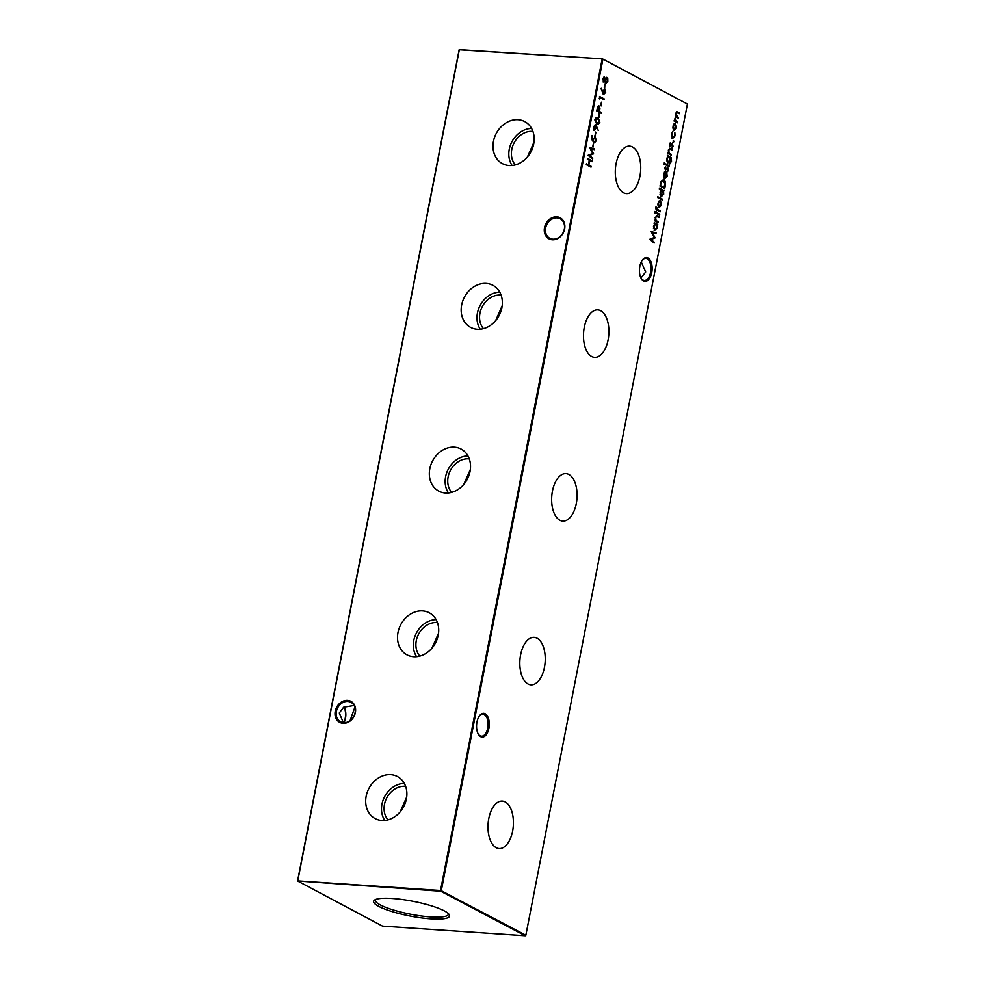<?xml version="1.0" encoding="UTF-8"?>
<svg xmlns="http://www.w3.org/2000/svg" width="985" height="985" viewBox="0 0 985 985"><rect width="100%" height="100%" fill="white"/><g stroke="black" fill="none" stroke-linecap="round" stroke-linejoin="round"><path stroke-width="1.48" d="M390.737 774.641A23.8 19.626 -62.2 0 0 367.085 792.716A23.8 19.626 -62.2 0 0 375.962 818.991A23.8 19.626 -62.2 0 0 381.835 820.48A23.8 19.626 -62.2 0 0 405.143 803.378A23.8 19.626 -62.2 0 0 398.125 776.919A23.8 19.626 -62.2 0 0 390.737 774.641M404.306 783.395A22.901 18.887 -62.2 0 0 384.618 796.68A22.901 18.887 -62.2 0 0 384.79 820.431M405.623 786.35A19.922 16.425 -62.2 0 0 405.057 786.289A19.922 16.425 -62.2 0 0 386.637 798.121A19.922 16.425 -62.2 0 0 387.979 819.852M406.706 797L400.119 811.911M422.565 610.909A23.8 19.626 -62.2 0 0 398.913 628.984A23.8 19.626 -62.2 0 0 407.79 655.259A23.8 19.626 -62.2 0 0 413.663 656.736A23.8 19.626 -62.2 0 0 436.971 639.647A23.8 19.626 -62.2 0 0 429.952 613.187A23.8 19.626 -62.2 0 0 422.565 610.909M436.121 619.651A22.901 18.887 -62.2 0 0 416.446 632.949A22.901 18.887 -62.2 0 0 416.618 656.699M437.451 622.606A19.922 16.425 -62.2 0 0 436.884 622.557A19.922 16.425 -62.2 0 0 418.453 634.389A19.922 16.425 -62.2 0 0 419.807 656.121M438.534 633.257L431.947 648.179M454.393 447.165A23.8 19.626 -62.2 0 0 430.74 465.24A23.8 19.626 -62.2 0 0 439.618 491.527A23.8 19.626 -62.2 0 0 445.479 493.005A23.8 19.626 -62.2 0 0 468.786 475.903A23.8 19.626 -62.2 0 0 461.78 449.443A23.8 19.626 -62.2 0 0 454.393 447.165M467.949 455.92A22.901 18.887 -62.2 0 0 448.273 469.205A22.901 18.887 -62.2 0 0 448.446 492.956M469.279 458.875A19.922 16.425 -62.2 0 0 468.712 458.825A19.922 16.425 -62.2 0 0 450.28 470.658A19.922 16.425 -62.2 0 0 451.635 492.377M470.35 469.525L463.775 484.435M486.221 283.434A23.8 19.626 -62.2 0 0 462.568 301.508A23.8 19.626 -62.2 0 0 471.446 327.783A23.8 19.626 -62.2 0 0 477.306 329.261A23.8 19.626 -62.2 0 0 500.614 312.171A23.8 19.626 -62.2 0 0 493.608 285.712A23.8 19.626 -62.2 0 0 486.221 283.434M499.777 292.176A22.901 18.887 -62.2 0 0 480.101 305.473A22.901 18.887 -62.2 0 0 480.274 329.224M501.106 295.131A19.922 16.425 -62.2 0 0 500.528 295.081A19.922 16.425 -62.2 0 0 482.108 306.914A19.922 16.425 -62.2 0 0 483.463 328.645M502.178 305.781L495.603 320.704M518.048 119.702A23.8 19.626 -62.2 0 0 494.396 137.765A23.8 19.626 -62.2 0 0 503.273 164.052A23.8 19.626 -62.2 0 0 509.134 165.529A23.8 19.626 -62.2 0 0 532.442 148.427A23.8 19.626 -62.2 0 0 525.424 121.98A23.8 19.626 -62.2 0 0 518.048 119.702M531.604 128.444A22.901 18.887 -62.2 0 0 511.929 141.729A22.901 18.887 -62.2 0 0 512.101 165.48M532.934 131.399A19.922 16.425 -62.2 0 0 532.356 131.35A19.922 16.425 -62.2 0 0 513.936 143.182A19.922 16.425 -62.2 0 0 515.29 164.901M534.005 142.049L527.431 156.972M485.149 713.756A11.906 6.329 -86.1 0 1 488.88 728.358A11.906 6.329 -86.1 0 1 480.692 736.682A11.906 6.329 -86.1 0 1 478.341 734.194A11.906 6.329 -86.1 0 1 479.584 715.701A11.906 6.329 -86.1 0 1 485.149 713.756M478.144 733.837A11.057 5.873 93.9 0 0 480.138 735.807A11.057 5.873 93.9 0 0 481.456 736.189A11.057 5.873 93.9 0 0 487.944 726.832A11.057 5.873 93.9 0 0 484.275 714.519A11.057 5.873 93.9 0 0 482.945 714.137A11.057 5.873 93.9 0 0 479.35 716.033M648.019 258.033A11.906 6.329 -86.1 0 1 651.75 272.636A11.906 6.329 -86.1 0 1 643.562 280.959A11.906 6.329 -86.1 0 1 641.21 278.472A11.906 6.329 -86.1 0 1 642.454 259.978A11.906 6.329 -86.1 0 1 648.019 258.033M641.013 278.115A11.057 5.873 93.9 0 0 643.008 280.085A11.057 5.873 93.9 0 0 644.325 280.479A11.057 5.873 93.9 0 0 650.814 271.109A11.057 5.873 93.9 0 0 647.145 258.809A11.057 5.873 93.9 0 0 645.815 258.415A11.057 5.873 93.9 0 0 642.22 260.311M343.888 722.731A11.906 6.329 93.9 0 0 344.036 706.996M344.048 706.996A11.057 5.873 -86.1 0 1 344.184 707.218A11.057 5.873 -86.1 0 1 344.048 722.731M335.245 711.17A11.906 9.813 117.8 0 1 347.533 700.384A11.906 9.813 117.8 0 1 355.376 712.524A11.906 9.813 117.8 0 1 343.088 723.31A11.906 9.813 117.8 0 1 335.245 711.17M355.08 712.697A11.057 9.111 -62.2 0 0 350.882 702.293A11.057 9.111 -62.2 0 0 336.39 711.441A11.057 9.111 -62.2 0 0 340.588 721.845A11.057 9.111 -62.2 0 0 355.08 712.697M544.508 227.646A11.906 9.813 117.8 0 1 556.796 216.86A11.906 9.813 117.8 0 1 564.627 229A11.906 9.813 117.8 0 1 552.339 239.786A11.906 9.813 117.8 0 1 544.508 227.646M564.331 229.185A11.057 9.111 -62.2 0 0 560.145 218.768A11.057 9.111 -62.2 0 0 545.653 227.917A11.057 9.111 -62.2 0 0 549.839 238.333A11.057 9.111 -62.2 0 0 564.331 229.185M641.26 261.973L645.692 272.032L640.964 278.004M350.057 720.7L354.846 707.255M354.095 705.482L343.654 707.218L339.308 712.968L343.346 722.682M496.255 847.74A23.8 12.645 93.9 0 0 498.866 848.553A23.8 12.645 93.9 0 0 513.025 828.631A23.8 12.645 93.9 0 0 505.157 801.913A23.8 12.645 93.9 0 0 502.067 801.076A23.8 12.645 93.9 0 0 488.326 821.465A23.8 12.645 93.9 0 0 496.255 847.74M528.083 684.009A23.8 12.645 93.9 0 0 530.693 684.809A23.8 12.645 93.9 0 0 544.853 664.9A23.8 12.645 93.9 0 0 536.985 638.169A23.8 12.645 93.9 0 0 533.895 637.332A23.8 12.645 93.9 0 0 520.154 657.721A23.8 12.645 93.9 0 0 528.083 684.009M559.899 520.277A23.8 12.645 93.9 0 0 562.521 521.077A23.8 12.645 93.9 0 0 576.681 501.168A23.8 12.645 93.9 0 0 568.813 474.438A23.8 12.645 93.9 0 0 565.722 473.6A23.8 12.645 93.9 0 0 551.982 493.99A23.8 12.645 93.9 0 0 559.899 520.277M591.726 356.533A23.8 12.645 93.9 0 0 594.349 357.346A23.8 12.645 93.9 0 0 608.508 337.424A23.8 12.645 93.9 0 0 600.641 310.706A23.8 12.645 93.9 0 0 597.55 309.869A23.8 12.645 93.9 0 0 583.809 330.258A23.8 12.645 93.9 0 0 591.726 356.533M623.554 192.801A23.8 12.645 93.9 0 0 626.177 193.602A23.8 12.645 93.9 0 0 640.336 173.692A23.8 12.645 93.9 0 0 632.468 146.962A23.8 12.645 93.9 0 0 629.378 146.125A23.8 12.645 93.9 0 0 615.637 166.514A23.8 12.645 93.9 0 0 623.554 192.801M378.917 906.459A38.686 7.511 -169 0 0 424.104 918.217A38.686 7.511 -169 0 0 449.258 914.659A38.686 7.511 -169 0 0 444.297 910.866A38.686 7.511 -169 0 0 405.475 899.97A38.686 7.511 -169 0 0 374.448 900.118A38.686 7.511 -169 0 0 378.917 906.459M375.494 899.539A37.27 7.24 -169 0 0 375.334 899.945A37.27 7.24 -169 0 0 380.419 904.969A37.27 7.24 -169 0 0 421.014 915.927A37.27 7.24 -169 0 0 448.495 914.166A37.27 7.24 -169 0 0 448.507 913.723M297.581 880.996L382.5 926.109L525.264 935.75L440.714 891.216L297.581 880.996L459.158 49.767L602.5 58.891L459.342 49.644L297.765 880.885L440.529 890.526L602.106 59.297L602.869 59.469L441.292 890.711L525.842 935.233L687.419 104.004L602.5 58.891L687.419 104.004M673.346 142.332L673.641 140.818L673.888 141.778L672.866 142.296M671.216 155.224L667.756 153.401L668.544 152.909L668.347 150.028L670.576 148.464L672.349 149.388L672.189 150.213L669.751 149.03L668.741 150.385L669.221 153.131L671.376 154.399L671.216 155.224M669.738 148.181L672.349 149.388M664.395 164.495L664.69 162.968L664.912 163.929L663.927 164.458M667.842 156.406L667.399 155.273L671.154 157.514L671.524 161.158L669.775 163.978L671.093 161.011L670.034 157.551L670.169 160.555L667.768 163.054L666.66 158.683L667.842 156.406M665.281 185.759L664.727 188.578L659.999 186.079L661.083 181.449L663.878 179.898C665.367 180.871 665.835 182.828 665.281 185.759L664.284 188.344M663.164 179.676L663.397 179.861C664.887 180.834 665.355 182.791 664.801 185.722M662.486 200.115L657.635 197.566L657.795 196.754L662.646 199.302L662.486 200.115M655.567 207.86L656.293 207.145L656.921 209.14L657.623 207.97L657.34 209.362L660.381 210.962L660.221 211.787L657.192 210.187L656.576 210.901L655.567 207.86M654.976 213.006L655.259 211.492L655.481 212.44L654.496 212.969M593.192 146.974L593.389 143.219L593.192 146.974M595.371 135.77L595.568 132.015L595.371 135.77M599.84 122.435L597.944 124.553L596.762 124.159L594.866 119.813C595.63 117.658 596.651 117.043 597.957 117.978L599.84 122.435L597.698 124.516M596.848 117.621L597.957 117.978L599.36 122.399M601.453 113.398L596.725 110.911L597.55 107.082L599.089 105.974L599.939 108.424L599.434 111.428L601.613 112.585L601.453 113.398M598.732 105.875L599.939 108.424M654.299 242.212L654.138 243.036L649.644 239.343L654.274 237.52L651.147 231.61L656.108 232.891L655.961 233.716L652.378 232.792L655.148 237.865L651.06 239.552L654.299 242.212L653.72 242.692M658.115 222.622L654.656 220.812L655.431 220.32L655.247 217.426L657.475 215.863L659.248 216.799L659.088 217.611L656.65 216.441L655.641 217.796L656.121 220.541L658.263 221.81L658.115 222.622M656.638 215.58L659.248 216.799M602.524 92.652L601.269 88.305L602.709 91.716L604.778 88.785L605.677 92.393L603.694 94.388L602.524 92.652M604.421 88.687L605.677 92.393M601.17 105.924L601.367 102.169L601.17 105.924M677.409 112.721L675.882 113.657L678.394 118.249L676.646 117.326L674.996 118.2L677.52 122.805L674.06 120.983L675.845 116.168L675.488 113.287L677.569 111.896L679.441 112.893L679.281 113.706L676.523 112.499M676.769 111.637L679.441 112.893M676.646 117.326L675.648 117.067M591.012 167.154L586.284 164.667L586.432 163.855L588.377 164.877L589.289 160.21L587.343 159.188L587.503 158.376L592.231 160.863L592.071 161.675L589.769 160.469L588.858 165.123L591.172 166.342L591.012 167.154M673.087 128.85L673.014 126.018L674.072 123.79L675.476 123.531L676.584 127.902L674.146 130.414L673.087 128.85M674.072 123.79L675.476 123.531L676.227 126.092M599.594 98.919L599.545 96.444L604.273 98.931L604.113 99.756L599.865 97.515L599.594 98.919M604.716 87.727L604.901 83.971L604.716 87.727M654.126 223.496L654.286 222.672L657.746 224.494L656.995 224.999L657.118 228.052L654.643 230.576L653.547 226.144L654.766 223.829L654.126 223.496M604.076 76.695L605.332 78.541L606.932 77.446L607.77 78.652L607.819 81.349L605.763 83.651L604.815 81.176L603.559 81.977L602.857 78.677L604.334 76.658M606.625 77.359L607.77 78.652M598.905 117.584L599.102 113.829L598.905 117.584M596.688 126.56L598.264 130.488L596.479 127.471L594.386 130.5L593.499 126.843L595.494 124.787L598.264 130.488M595.149 124.676L596.208 126.536M595.038 137.531L593.573 139.168L593.426 141.311L591.246 139.131L591.973 135.401L591.85 138.75L593.007 139.895L595.223 136.718L596.27 140.769L594.398 142.85L595.79 140.473L594.521 137.481M594.768 136.583L596.27 140.769M592.748 158.179L592.601 158.991L588.094 155.31L592.736 153.475L589.609 147.565L594.571 148.846L594.411 149.671L590.84 148.747L593.598 153.82L589.51 155.507L592.748 158.179L592.182 158.647M659.581 215.05L656.133 213.228L656.281 212.415L659.741 214.237L659.581 215.05M658.091 206.05L658.005 203.218L659.063 201.002L660.467 200.731L661.588 205.102L659.137 207.613L658.091 206.05M659.063 201.002L660.467 200.731L661.218 203.304M659.31 188.935L659.47 188.123L664.321 190.671L663.57 191.176L663.693 194.242L661.218 196.754L660.122 192.334L661.378 190.019L659.31 188.935M663.471 176.143L664.974 178.039L666.722 176.278L666.808 172.831L667.165 176.401L664.727 178.802L663.73 177.435L663.595 174.493L664.789 172.178L666.131 172.079L665.06 178.076M664.789 172.178L666.131 172.079L664.025 174.677L664.567 177.719L665.552 172.683L663.545 174.641M669.012 166.539L665.552 164.717L665.712 163.892L669.172 165.714L669.012 166.539M664.85 168.016L665.675 166.576L665.564 169.346L667.781 167.561L668.396 170.023L667.559 171.685L667.645 168.386L665.429 170.171L664.85 168.016M665.306 166.97L664.789 168.213L665.922 169.285M667.645 168.386L666.71 169.248M666.242 169.223L665.429 170.171M669.468 144.229L670.292 142.788L670.194 145.558L672.41 143.761L673.026 146.236L672.189 147.898L672.262 144.586L670.059 146.383L669.468 144.229M669.935 143.182L669.418 144.413L670.551 145.497M671.807 143.798L673.026 146.236M672.262 144.586L671.339 145.46M670.859 145.423L670.059 146.383M671.376 136.238L672.693 137.74L674.626 135.622L674.848 132.322L675.045 135.856L672.57 138.577L671.475 133.898L672.878 131.288L671.893 134.194L672.78 137.777M440.714 891.216L441.292 890.711L440.529 890.526L440.714 891.216M586.395 164.052L588.377 164.877M587.466 158.573L592.231 160.863M591.751 160.826L591.628 161.441M588.858 165.123L589.769 160.469M588.39 165.098L591.172 166.342M590.692 166.305L590.569 166.921M674.183 120.367L674.824 120.478M678.961 112.856L678.837 113.472M676.929 112.684L675.402 113.62M675.722 115.898L678.554 117.437M678.074 117.4L677.963 118.015M676.166 117.289L674.996 118.2M674.737 120.269L677.668 121.98M677.188 121.955L677.077 122.571M676.104 127.865L673.666 130.377M672.89 127.705L674.405 129.638M674.737 124.27L673.432 126.24L674.146 129.663M674.848 124.319L672.952 126.215M673.826 129.564L676.166 127.681L675.328 124.344M601.379 102.391L600.739 105.691M599.496 96.641L604.273 98.931M603.793 98.906L603.67 99.522M599.249 98.204L599.865 97.515M600.973 88.699L602.709 91.716M605.196 92.368L603.214 94.363M603.399 93.55L605.196 92.097L604.433 89.561L602.82 91.149L603.83 93.587M604.642 89.623L603.3 91.174L603.608 93.612M604.913 84.193L604.273 87.493M654.779 220.197L655.431 220.32M658.768 216.762L658.645 217.377M655.16 217.759L656.65 216.441M655.321 219.975L656.121 220.541M655.641 220.505L658.263 221.81M657.783 221.785L657.672 222.401M654.249 222.869L657.746 224.494M657.266 224.457L657.143 225.085M656.699 225.762L656.995 224.999M654.175 230.539L657.118 228.052M653.449 228.089L654.89 229.8M655.271 224.321L653.978 226.365L654.643 229.825M655.394 224.371L653.498 226.328M654.336 229.727L656.699 227.806L655.862 224.408M651.134 231.697L656.108 232.891M655.641 232.854L655.493 233.593M655.148 237.865L652.378 232.792M654.631 238.013L651.06 239.552M650.58 239.515L653.818 242.187M604.113 76.707L604.852 78.517M607.289 78.628L607.819 81.349M607.339 81.312L605.283 83.614M603.079 81.94L605.344 79.97L605.873 82.838M604.888 81.866L605.664 82.875M604.864 79.945L606.095 78.184L606.772 78.271L605.344 79.97M603.239 81.127L604.864 79.736L604.285 77.507L602.857 78.935L603.534 81.152M604.421 77.544L603.337 78.972L603.386 81.176M605.455 82.814L607.339 81.078L606.772 78.271M599.459 108.387L599.434 111.428M598.954 111.403L601.613 112.585M601.133 112.549L601.022 113.164M598.954 111.17L596.898 110.308L598.264 106.712L598.929 106.799L597.378 110.345L598.954 111.17L598.929 106.799M599.114 114.051L598.461 117.35M596.627 117.621L597.489 117.954M596.627 118.495L597.796 118.803L595.359 120.035L597.686 123.654M597.329 118.766L594.878 120.01L596.442 123.31L597.476 123.667M596.442 123.31L599.36 122.152L598.929 119.764L597.796 118.803M596.331 128.444L596.479 127.471M595.851 128.419L593.906 130.463M594.041 129.638L595.876 128.038L594.62 125.489L593.499 127.102L594.447 129.663M593.499 127.102L594.238 129.7M595.309 125.587L593.98 127.139M594.928 135.536L596.048 132.273M591.973 135.622L591.85 138.75M591.369 138.713L593.007 139.895M595.79 140.744L593.918 142.813M594.571 137.494L593.573 139.168M592.945 141.274L593.007 139.722M593.401 143.441L592.748 146.74M589.584 147.651L594.571 148.846M594.09 148.821L593.943 149.548M593.598 153.82L590.84 148.747M593.081 153.98L589.51 155.507M589.03 155.47L592.28 158.142M654.791 211.455L655 212.403M656.244 212.612L659.741 214.237M659.261 214.201L659.137 214.816M655.813 207.109L656.441 208.894M655.961 208.857L657.34 209.362M656.872 209.337L660.381 210.962M659.901 210.938L659.778 211.553M658.657 207.576L661.588 205.102M657.882 204.905L659.396 206.838M659.728 201.469L658.423 203.452L659.15 206.862M659.839 201.519L658.423 203.452M658.817 206.764L661.157 204.88L660.319 201.543M657.758 196.951L662.646 199.302M662.166 199.266L662.043 199.893M659.433 188.32L664.321 190.671M663.841 190.647L663.718 191.262M663.274 191.94L663.57 191.176M660.738 196.729L663.693 194.242M660.024 194.267L661.464 195.978M661.846 190.499L660.553 192.543L661.218 196.003M661.957 190.548L660.553 192.543M660.91 195.904L663.274 193.983L662.437 190.585M663.237 180.686L660.96 182.126L660.159 185.488L663.927 187.47L664.986 183.801L662.917 180.55M660.159 185.488L664.407 187.507M660.96 182.126L660.639 185.525M663.718 180.711L661.44 182.163M666.549 173.298L666.82 175.071M666.685 176.364L664.259 178.777M664.309 172.141L665.651 172.055M667.35 155.47L671.154 157.514M670.674 157.477L671.179 159.09M671.044 161.121L669.295 163.941M669.689 160.53L667.288 163.018M666.574 160.567L668.052 162.291M668.335 156.898L667.104 158.844L667.805 162.316M668.47 156.947L666.623 158.807M667.473 162.217L669.763 160.296L668.938 156.984M665.675 164.101L669.172 165.714M668.692 165.689L668.569 166.305M664.21 162.944L664.432 163.892M667.301 167.524L667.916 169.999L667.079 171.649M667.879 152.786L668.544 152.909M671.868 149.363L671.745 149.979M668.741 150.385L669.751 149.03M668.421 152.564L669.221 153.131M668.741 153.106L671.376 154.399M670.896 154.374L670.773 154.99M672.546 146.211L671.708 147.861M673.161 140.781L673.408 141.754M672.484 132.052L671.413 134.157M674.54 132.79L674.713 133.985M674.565 135.819L672.09 138.553"/></g></svg>
